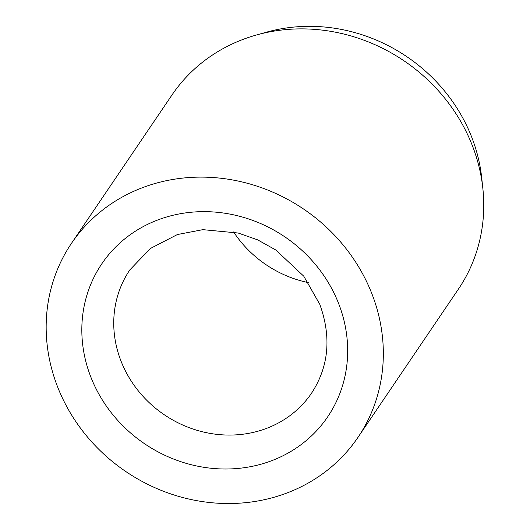 <?xml version="1.0" encoding="UTF-8"?>
<svg xmlns="http://www.w3.org/2000/svg" width="530" height="530" viewBox="0 0 530 530"><rect width="100%" height="100%" fill="white"/><g stroke="black" fill="none" stroke-linecap="round" stroke-linejoin="round"><path stroke-width="0.79" d="M357.982 437.363L458.404 289.128A173.012 158.516 -145.9 0 0 482.843 188.382A173.012 158.516 -145.9 0 0 256.427 35A173.012 158.516 -145.9 0 0 253.89 35.735A173.012 158.516 -145.9 0 0 171.932 95.055L71.51 243.29A173.012 158.516 -145.9 0 0 85.118 434.15A173.012 158.516 -145.9 0 0 276.024 496.683A173.012 158.516 -145.9 0 0 357.982 437.363A173.012 158.516 -145.9 0 0 344.374 246.496A173.012 158.516 -145.9 0 0 153.468 183.963A173.012 158.516 -145.9 0 0 71.51 243.29M482.843 188.382L481.71 177.861A164.36 150.586 -145.9 0 0 266.616 32.145L256.427 35M233.591 231.948A109.796 100.594 -145.9 0 0 308.407 282.629M259.614 430.724A109.796 100.594 -145.9 0 0 311.627 393.075C328.852 366.535 331.568 336.941 319.775 304.313L303.796 276.229L275.812 250.001L257.646 239.858L238.182 233.021L202.891 229.656L177.404 234.538L150.321 248.517L129.83 269.916A109.796 100.594 -145.9 0 0 121.059 361.195A109.796 100.594 -145.9 0 0 259.614 430.724M338.577 303.425A136.415 124.981 -145.9 0 0 166.433 217.042A136.415 124.981 -145.9 0 0 90.915 377.221A136.415 124.981 -145.9 0 0 263.059 463.611A136.415 124.981 -145.9 0 0 338.577 303.425"/></g></svg>
